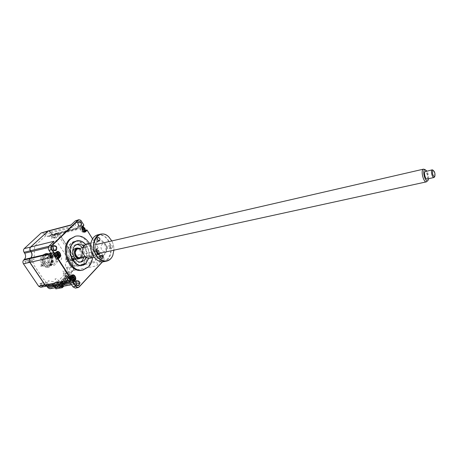 <?xml version="1.0" encoding="UTF-8"?>
<svg xmlns="http://www.w3.org/2000/svg" width="458" height="458" viewBox="0 0 458 458"><rect width="100%" height="100%" fill="white"/><g stroke="black" fill="none" stroke-linecap="round" stroke-linejoin="round"><path stroke-width="0.34" stroke-dasharray="2.29 1.72" d="M40.951 283.805L40.481 285.563L39.623 285.139L40.086 283.387L40.951 283.805M44.323 283.147L43.859 284.91L42.995 284.487L43.458 282.723L44.323 283.147M52.206 236.723L51.84 238.36L50.941 237.92L51.296 236.282L52.206 236.723M55.532 235.881L55.172 237.525L54.267 237.084L54.622 235.435L55.532 235.881M25.946 261.581L25.505 263.321L24.566 262.881L25.001 261.14L25.946 261.581M27.921 262.119L28.854 262.56L29.295 260.814L28.356 260.367L27.921 262.119M41.569 264.89L41.22 266.293L40.493 265.943L40.842 264.535L41.569 264.89M41.999 265.611L42.726 265.966L43.081 264.558L42.348 264.203L41.999 265.611M50.002 256.669C52.332 261.73 51.468 265.228 47.403 267.163C45.302 267.501 43.487 266.613 41.97 264.501C39.623 259.457 40.453 255.953 44.46 253.99C46.619 253.612 48.468 254.505 50.002 256.669M51.307 256.365C53.643 261.444 52.779 264.947 48.714 266.882C46.613 267.22 44.798 266.327 43.281 264.214L41.907 259.091C42.21 256.165 43.499 254.362 45.766 253.68C47.924 253.308 49.773 254.201 51.307 256.365M51.68 256.148C56.66 263.15 47.998 271.829 43.292 264.346L41.855 258.993C43.716 252.593 46.991 251.648 51.68 256.148M51.433 255.272L51.107 256.646L50.386 256.291L50.712 254.917L51.433 255.272M51.891 255.948L52.607 256.303L52.933 254.923L52.212 254.574L51.891 255.948M66.273 258.364L65.889 260.012L65.053 259.589L65.437 257.94L66.273 258.364M68.402 258.856L69.238 259.28L69.622 257.625L68.78 257.196L68.402 258.856M61.784 286.542L60.862 285.151L59.214 284.87L57.267 286.891C56.311 287.676 55.395 287.527 54.519 286.433L53.912 285.523C52.275 283.485 50.557 283.193 48.748 284.658L48.067 285.357C47.088 286.153 46.149 285.998 45.25 284.887L30.01 262.239C29.278 260.917 29.335 259.749 30.188 258.736L30.904 258.054C32.484 256.188 32.592 254.03 31.236 251.579L30.6 250.635C29.867 249.307 29.93 248.15 30.778 247.154L47.666 231.433C48.577 230.758 49.464 230.929 50.334 231.954L51.021 233.007C52.641 235.097 54.33 235.492 56.076 234.187L56.735 233.563C57.588 232.904 58.441 233.053 59.288 234.009L73.595 256.165L74.013 258.432L71.843 262.073L73.618 269.459L71.225 272.413L71.156 274.445L72.719 276.844L71.156 274.445M61.521 286.594L60.862 285.151M55.137 287.784L54.267 286.479L60.645 285.277L59.655 284.773L57.267 286.891M54.267 286.479L53.271 285.981L50.861 288.242L57.244 287.051L56.368 287.555M53.065 284.899L50.3 283.966L48.748 284.658M46.682 286.118L43.922 285.191L42.348 286.044L48.731 284.819L48.067 285.357M42.348 286.044L41.661 286.742L48.044 285.517L47.163 286.027M48.222 230.918L50.42 232.08M41.878 232.578L44.128 233.649L50.409 232.011L51.01 232.939C52.052 234.41 53.277 235.011 54.691 234.736L57.233 233.059L59.271 233.924L73.578 256.091L74.024 258.518L71.86 262.159L72.61 266.195L73.206 267.163M44.128 233.649L44.729 234.565C45.766 236.025 46.991 236.62 48.405 236.345L50.947 234.673L53.128 235.727L67.263 257.499C67.973 258.822 67.933 259.989 67.126 261.008L66.496 261.644C65.145 263.35 65.07 265.308 66.273 267.524L66.845 268.405L73.188 267.083L73.629 269.544L73.085 270.489M66.273 267.524L72.627 266.27M66.496 261.644L72.845 260.11M67.126 261.008L73.48 259.468M50.243 235.063L56.735 233.563M66.845 268.405C67.566 269.728 67.521 270.907 66.713 271.943L64.853 273.861L64.784 275.636L66.341 278.012L72.702 276.764M66.713 271.943L73.062 270.649L71.202 272.573L71.139 274.365L64.784 275.636M62.78 286.359L59.729 281.762L58.464 282.552L48.17 280.777L48.056 283.428C47.117 285.317 46.264 285.174 45.502 282.992L45.617 280.342L43.676 279.615L34.035 265.262L33.835 262.772L31.625 262.348C29.982 260.957 30.033 259.898 31.785 259.165L33.989 259.6L34.631 246.673L34.997 245.814L45.68 235.824L46.441 235.618L56.643 237.96L56.746 235.418C57.645 233.666 58.464 233.861 59.197 235.984L59.093 238.521L60.943 239.316L69.96 253.268L70.16 255.633L72.158 256.051C73.641 257.367 73.606 258.375 72.049 259.056L70.051 258.65L69.593 271.067L68.763 272.436L72.083 277.508L67.961 278.315L66.616 276.271L57.616 285.592L58.99 287.653L63.124 286.885M59.729 281.762L54.136 282.838L56.157 285.866L57.616 285.592M58.99 287.653L67.961 278.315M66.616 276.271L65.162 276.563L63.187 273.563L68.763 272.436M72.221 277.914L71.442 277.468L72.066 277.525L72.719 276.844M66.341 278.012L55.87 288.878M50.861 288.242L49.911 288.758M41.661 286.742L40.705 287.258M44.953 263.15C43.132 259.234 43.779 256.514 46.888 254.992C48.548 254.705 49.979 255.398 51.164 257.07C52.973 261.003 52.309 263.716 49.166 265.222C47.535 265.485 46.126 264.793 44.953 263.15M43.344 264.3C38.329 257.201 47.145 248.791 51.628 256.199C56.552 263.115 47.993 271.686 43.344 264.3M70.933 259.033L71.603 260.671L71.889 260.51L71.219 258.873L70.933 259.033M85.348 246.072L86.012 247.675L86.276 247.526L85.612 245.923L85.348 246.072M83.242 246.559L83.906 248.162L84.163 248.013L83.499 246.41L83.242 246.559M88.583 258.289C89.716 253.177 88.675 248.551 85.463 244.417M72.879 242.717C76.858 239.419 80.934 239.82 85.119 243.914C88.743 248.368 89.86 253.377 88.468 258.942L86.03 263.247C77.299 273.415 63.101 251.619 72.879 242.717M80.528 261.999L79.469 262.342C72.788 264.232 67.395 250.99 72.908 246.118L75.518 244.641L76.589 244.503M83.637 246.312C86.373 249.564 87.203 253.245 86.121 257.356M82.303 247.732C84.169 250.434 84.839 253.406 84.312 256.646M57.519 259.348L59.952 260.562C61.75 259.692 62.128 258.106 61.074 255.816L58.618 254.596C56.832 255.472 56.466 257.058 57.519 259.348M45.445 262.033L47.878 263.224C49.676 262.36 50.059 260.797 49.017 258.541L46.567 257.35C44.775 258.22 44.403 259.783 45.445 262.033M50.071 257.511C53.466 262.285 47.552 268.159 44.374 263.081C40.934 258.22 46.968 252.427 50.071 257.511M50.609 257.201C49.418 255.53 47.993 254.837 46.327 255.123C43.218 256.64 42.577 259.36 44.392 263.276C45.571 264.913 46.974 265.606 48.611 265.342C51.748 263.842 52.418 261.129 50.609 257.201M55.092 256.177C53.907 254.493 52.475 253.795 50.809 254.081C47.706 255.61 47.065 258.341 48.886 262.279C50.065 263.934 51.473 264.627 53.105 264.363C56.248 262.858 56.907 260.133 55.092 256.177M99.466 260.459L98.779 260.854C96.804 260.35 96.277 259.022 97.188 256.858L97.863 256.469C99.838 256.967 100.371 258.295 99.466 260.459M99.896 256.28L99.495 256.961L100.073 259.732L101.481 260.287L102.168 259.892C103.079 257.722 102.54 256.388 100.565 255.89L99.896 256.28M99.941 256.028L99.495 256.795L100.136 259.886L102.483 260.064C103.382 256.864 102.535 255.512 99.941 256.028M76.457 284.779L75.232 285.906C73.16 285.374 72.627 283.994 73.629 281.756L74.431 281.304L75.948 281.922M84.037 228.33L81.971 227.139C80.671 227.821 80.425 229.046 81.232 230.803L83.184 231.811L84.375 230.3M81.982 227.443L81.999 230.614L83.047 231.542M58.126 253.824L55.968 252.627L54.679 253.944M73.332 277.113L71.316 275.905L69.919 277.468M72.026 279.351L71.368 278.956L71.683 278.83M78.576 225.651L77.482 226.933C75.33 226.458 74.734 225.096 75.707 222.846L76.286 222.514L77.883 223.092M53.735 249.948L52.561 251.064C50.288 250.572 49.682 249.158 50.752 246.822L51.445 246.433L52.996 246.902M82.194 270.174L87.638 267.048C97.846 257.356 87.364 232.515 74.534 236.42M92.602 257.608C93.1 252.49 92.029 247.726 89.384 243.318M84.278 263.407L80.339 265.64C71.162 268.205 63.765 249.948 71.368 243.29L74.9 241.286C84.146 238.509 91.686 256.474 84.278 263.407M98.132 250.732L96.317 249.77C94.995 250.434 94.732 251.665 95.533 253.457L97.336 254.419C98.665 253.755 98.928 252.53 98.132 250.732M96.392 249.999L96.3 253.291L98.104 254.253L98.814 253.841L98.899 250.56L97.085 249.599L96.392 249.999M98.522 252.976L98.39 253.268L97.829 252.604L97.142 252.993L96.821 252.484L97.211 250.492L98.161 251.076L98.453 250.772L98.773 251.276L98.522 252.976M98.39 253.268L97.577 252.885L98.733 252.908M98.773 251.276L97.617 251.448L98.453 250.772M97.211 250.492L96.867 250.852M98.161 251.076L97.371 251.637L96.592 251.465L97.543 250.852M97.399 251.619L98.241 251.013M96.592 251.465L96.564 252.49L98.189 252.873M96.564 252.49L97.491 252.719M96.501 252.621L97.142 252.163M96.518 251.207L97.17 251.247M48.273 230.901L50.523 231.983L51.124 232.91C52.166 234.381 53.391 234.983 54.8 234.708L57.342 233.03L59.523 234.101L73.692 256.068C74.408 257.402 74.368 258.581 73.566 259.606L72.937 260.247C71.591 261.965 71.522 263.934 72.725 266.172L73.303 267.06C74.024 268.394 73.978 269.585 73.177 270.626L69.696 274.233L71.935 277.663L70.979 278.664L69.313 276.128L68.127 276.964L69.793 279.5L64.521 285.019L62.832 282.471L62.099 283.233L63.788 285.781L63.118 286.485M68.597 276.872L70.263 279.414L69.793 279.5M69.313 276.128L68.127 276.964M70.979 278.664L70.509 278.756L68.849 276.22M71.935 277.663L70.509 278.756M62.849 270.936L68.242 278.756L65.099 273.976L67.784 273.437L64.286 270.638L62.849 270.936M68.242 278.756L60.244 286.897L54.971 278.968L56.408 278.682L59.952 281.515L57.267 282.036L60.467 286.857M57.267 282.036L65.099 273.976M68.729 278.641L70.48 278.298L69.095 276.18L69.662 276.065L68.94 274.972L66.622 275.43L58.761 283.559L61.086 283.118L61.819 284.223L61.252 284.332L62.666 286.468L60.908 286.794L68.729 278.641L66.622 275.43M60.244 286.897L59.786 287.372L62.236 286.92L62.666 286.468M68.019 278.802L68.46 278.344L70.898 277.863L70.48 278.298M60.908 286.794L58.761 283.559M62.969 286.645L61.389 284.67L61.819 284.223M68.94 274.972L61.086 283.118M71.465 277.754L70.08 275.63L69.662 276.065M70.263 279.414L64.521 285.019M64.99 284.933L63.301 282.38L62.832 282.471M63.301 282.38L62.099 283.233M62.569 283.141L64.257 285.695L63.788 285.781M64.257 285.695L63.811 286.164M69.696 274.233L60.983 283.267L60.067 281.882L68.792 272.859L69.696 274.233M63.009 286.319L60.983 283.267L56.414 287.544M31.104 259.869L30.967 261.61L32.341 261.873L32.381 260.115L31.104 259.869M46.195 282.346L46.069 284.075L47.403 284.298L47.432 282.557L46.195 282.346M56.26 255.369C52.098 248.476 43.962 256.291 48.605 262.898C52.91 269.779 60.822 261.821 56.26 255.369M53.18 284.876L50.414 283.943L47.203 286.015M57.41 234.839L57.296 236.488L58.572 236.786L58.595 235.114L57.41 234.839M71.551 256.709L71.448 258.358L72.685 258.61L72.702 256.949L71.551 256.709M88.692 258.301C89.814 253.165 88.766 248.522 85.56 244.36M54.038 241.24C53.134 242.328 53.076 243.604 53.872 245.07L54.513 246.049C55.836 248.488 55.744 250.623 54.239 252.461L53.529 253.154C52.618 254.264 52.567 255.553 53.363 257.024M57.342 233.03L80.562 227.065L82.732 228.158L78.702 221.758L76.097 220.441M80.562 227.065L78.043 228.777C76.635 229.046 75.41 228.416 74.356 226.893L73.749 225.937L71.5 224.804L70.801 225.199M73.372 279.598L72.553 279.168L73.131 279.145M72.536 277.731L73.228 277.233M72.438 279.031L72.959 278.985M71.505 277.708L71.391 278.933L72.032 278.487M71.9 277.302L71.425 277.439L72.124 276.718M71.425 277.439L71.746 277.113M72.209 280.794L73.629 279.18M73.664 278.979L73.589 277.8M73.498 280.451C74.408 278.647 74.116 277.079 72.61 275.745M71.912 275.458L70.24 276.002L68.563 277.748M56.729 255.467L57.926 255.913M56.7 255.701L56.134 255.644L56.483 255.432M57.319 255.89L57.76 255.719M56.969 254.659L56.26 254.419L56.655 253.995M57.095 257.539L58.464 255.936M58.487 255.81L58.406 254.511M56.552 252.152L54.966 252.673L53.22 254.379M58.401 257.133C59.259 255.283 58.899 253.721 57.319 252.427M92.579 238.881L98.252 247.921L96.197 250.423L96.953 253.864L98.751 254.562L101.109 252.472L103.645 256.514L104.063 259.881L102.529 261.85M100.834 261.329C101.745 260.104 101.785 258.69 100.943 257.093L97.033 250.881C97.754 252.255 97.726 253.469 96.93 254.516L96.306 255.169C94.983 256.927 94.926 258.953 96.14 261.26L96.724 262.176C97.451 263.556 97.417 264.776 96.621 265.84L100.834 261.329L103.588 260.516L102.346 261.856M92.562 238.91L98.252 247.921L96.93 248.219L95.401 249.81C94.245 252.541 94.921 254.219 97.428 254.848L99.787 252.764L101.109 252.472L103.685 256.629L104.063 259.709L103.588 260.516M82.892 228.571L82.274 228.588L82.228 229.985L82.864 229.492M83.173 230.099L83.94 230.242M82.715 229.819L83.047 229.876M82.228 229.985L82.818 230.031M83.322 230.254L83.803 230.065M84.409 230.042L84.283 228.931M83.7 225.325L82.698 225.582L81.112 227.134C79.91 229.939 80.637 231.645 83.293 232.246L83.911 231.937M82.698 225.582L83.07 226.166M83.591 227.002L85.177 229.527M98.155 247.818L96.197 250.251L97.016 254.018C98.035 254.992 98.997 255.072 99.907 254.253L101.281 252.799M75.324 288.082L76.452 287.447L80.969 282.615L80.03 283.141L78.026 282.094L77.15 280.788L74.013 279.391L70.824 281.51L68.757 280.445M99.787 252.764L96.93 248.219M77.974 258.953C81.095 257.43 81.736 254.619 79.898 250.537C78.696 248.791 77.265 248.064 75.61 248.345M72.725 251.957L73.841 256.915M79.635 248.345L81.524 250.165C82.566 251.917 82.852 253.749 82.383 255.661L81.633 257.23M81.261 257.31L82.36 255.398L81.57 250.354L79.263 248.431M76.457 255.558C73.612 251.408 78.484 246.524 81.06 250.869C83.871 254.963 79.085 259.904 76.457 255.558M83.923 246.45C76.091 232.933 60.639 247.921 69.576 261.008C77.923 274.468 92.556 258.942 83.923 246.45M41.741 283.697C42.033 285.145 41.626 285.552 40.516 284.928C40.218 283.473 40.63 283.067 41.741 283.697M67.063 258.226C67.343 259.617 66.971 259.995 65.935 259.36C65.654 257.969 66.026 257.591 67.063 258.226M69.633 278.848L69.318 279.174L67.292 276.094L67.612 275.768L69.633 278.848L69.318 279.174M67.612 275.768L67.252 275.836L69.273 278.916M66.479 281.83L64.446 278.745L64.761 278.412L66.799 281.498L66.479 281.83L66.845 281.762L64.807 278.67L65.128 278.338L67.16 281.43L66.845 281.762M64.446 278.745L64.807 278.67M66.799 281.498L67.16 281.43M64.761 278.412L65.128 278.338M61.933 281.338L63.983 284.441L64.349 284.372L62.299 281.269L61.933 281.338L62.254 281.006L64.303 284.103L63.983 284.441M64.303 284.103L64.67 284.034L62.62 280.937L62.254 281.006M65.236 283.13L63.193 280.038L63.513 279.706L65.551 282.798L65.236 283.13L65.597 283.061L63.553 279.97L63.874 279.638L65.918 282.729L65.597 283.061M63.193 280.038L63.553 279.97M65.551 282.798L65.918 282.729M63.513 279.706L63.874 279.638M65.689 277.451L67.721 280.536L68.082 280.468L66.055 277.382L65.689 277.451L66.009 277.119L68.036 280.204L67.721 280.536M68.036 280.204L68.402 280.136L66.37 277.05L66.009 277.119M63.41 285.345L63.09 285.683L61.034 282.58L61.361 282.243L63.41 285.345L63.09 285.683M61.034 282.58L60.674 282.649L62.729 285.752M428.585 178.706C428.745 175.992 428.173 173.439 426.873 171.052M424.56 169.443C426.862 170.908 428.631 178.809 427.188 181.139M77.746 248.78C81.301 247.738 83.94 254.957 80.814 257.133L79.726 257.648M433.182 170.319C434.602 172.609 435.026 174.859 434.447 177.08M427.051 179.044L427.486 178.712C428.677 177.177 426.839 170.868 425.35 171.401M45.863 257.722C48.279 255.759 51.13 261.106 48.605 262.84C46.201 264.839 43.31 259.451 45.863 257.722M96.552 238.87C97.107 240.112 96.93 240.965 96.02 241.429L94.726 240.742C94.165 239.5 94.342 238.647 95.247 238.183L96.552 238.87M103.852 261.695C110.939 260.505 113.492 248.167 108.414 240.479C105.432 235.99 101.882 234.107 97.766 234.822M93.455 256.056C90.695 251.339 90.026 246.496 91.445 241.526C93.953 233.059 103.663 232.75 108.191 240.61C116.303 252.547 104.693 269.041 95.19 258.306L93.455 256.056M89.762 258.22C93.884 256.188 94.72 252.427 92.27 246.936C90.678 244.589 88.778 243.599 86.579 243.971M84.123 255.077C82.789 252.833 82.429 250.492 83.047 248.064C85.314 243.53 88.199 243.267 91.709 247.268C95.974 253.469 89.562 261.781 84.822 256.005L84.123 255.077M109.216 246.398C109.76 247.635 109.582 248.482 108.689 248.934L107.453 248.265C106.909 247.028 107.08 246.181 107.974 245.728L109.216 246.398M112.256 245.717C112.805 246.959 112.628 247.807 111.735 248.265L110.504 247.589C109.954 246.347 110.126 245.499 111.019 245.041L112.256 245.717M99.569 256.629C100.13 257.9 99.941 258.764 98.997 259.234L97.749 258.558C97.188 257.293 97.377 256.423 98.315 255.959L99.569 256.629M111.826 240.931C113.298 243.839 113.99 246.919 113.905 250.177C113.996 246.919 113.303 243.839 111.815 240.937M106.113 245.293C103.657 241.045 99.111 245.763 101.813 249.822C104.321 254.064 108.786 249.295 106.113 245.293M67.263 257.499L73.595 256.165M53.128 235.727L59.425 234.198M44.729 234.565L51.01 232.939M49.584 235.687L55.87 234.078M64.853 273.861L71.202 272.573M52.807 286.239L53.941 286.021M54.055 286.004L59.191 285.031M51.119 256.698C47.185 250.217 39.485 257.585 43.865 263.785C47.924 270.249 55.429 262.76 51.119 256.698M78.702 221.758L81.381 221.054M70.24 276.002L71.574 275.739M54.966 252.673L55.979 252.438M100.943 257.093L103.685 256.629M98.27 254.367L99.907 254.253M95.401 249.81L96.764 249.261M81.112 227.134L82.429 226.796M76.452 287.447L79.194 286.948M73.692 256.068L97.033 250.881M73.566 259.606L96.93 254.516M72.937 260.247L96.306 255.169M72.725 266.172L96.14 261.26M73.303 267.06L96.724 262.176M73.177 270.626L96.621 265.84M57.359 287.029L80.969 282.615M70.744 283.462L75.805 282.512M76.286 282.42L78.026 282.094M70.131 282.534L77.413 281.155M48.846 284.802L72.456 280.267M48.159 285.5L71.774 280.983M51.182 253.698L53.529 253.154M50.878 253.245L54.239 252.461M48.382 247.526L54.513 246.049M48.846 246.29L53.872 245.07M50.523 231.983L73.749 225.937M51.124 232.91L74.356 226.893M55.985 234.049L79.217 228.107M56.643 233.425L79.869 227.466M59.523 234.101L82.623 228.216M104.59 244.12C107.058 249.702 106.239 253.514 102.134 255.558C99.999 255.89 98.138 254.883 96.552 252.547C94.073 246.988 94.858 243.169 98.905 241.091C101.098 240.719 102.993 241.732 104.59 244.12M96.615 252.747C101.63 261.14 110.435 251.642 105.163 243.788C100.336 235.378 91.222 244.664 96.615 252.747M43.859 284.91L40.481 285.563M55.172 237.525L51.84 238.36M28.854 262.56L25.505 263.321M42.726 265.966L41.22 266.293M48.714 266.882L47.403 267.163M52.607 256.303L51.107 256.646M69.238 259.28L65.889 260.012M68.78 257.196L65.437 257.94M52.212 254.574L50.712 254.917M48.405 236.345L54.691 234.736M50.947 234.673L57.233 233.059M53.271 285.981L53.844 285.878M53.958 285.855L59.655 284.773M43.922 285.191L50.3 283.966M45.766 253.68L44.46 253.99M42.348 264.203L40.842 264.535M28.356 260.367L25.001 261.14M54.622 235.435L51.296 236.282M43.458 282.723L40.086 283.387M49.166 265.222C50.849 265.634 53.552 260.39 50.918 257.018C49.756 255.392 48.411 254.717 46.888 254.992M71.603 260.671L73.727 260.207M83.906 248.162L86.012 247.675M79.469 262.342L81.587 261.896M75.518 244.641L77.625 244.143M83.499 246.41L85.612 245.923M71.219 258.873L73.337 258.409M47.878 263.224L59.952 260.562M46.567 257.35L56.895 254.992M57.01 254.963L58.618 254.596M46.327 255.123L50.809 254.081M48.611 265.342L53.105 264.363M101.481 260.287L98.779 260.854M77.969 285.403L75.232 285.906M80.167 226.241L77.482 226.933M55.275 250.423L52.561 251.064M82.217 265.245L80.339 265.64M96.317 249.77L97.085 249.599M97.073 250.818L96.695 251.087M97.829 252.604L96.878 252.421M97.336 254.419L98.104 254.253M76.772 240.839L74.9 241.286M54.153 245.78L51.445 246.433M78.971 221.809L76.286 222.514M71.225 275.453L72.564 275.184M55.865 252.175L57.193 251.866M97.428 254.848L98.751 254.562M83.293 232.246L84.61 231.92M77.167 280.783L74.431 281.304M100.565 255.89L97.863 256.469M71.568 284.721L75.954 283.903M76.629 283.777L80.03 283.141M50.414 283.943L74.013 279.391M69.61 281.744L70.824 281.51M71.11 224.907L71.5 224.804M54.8 234.708L78.043 228.777M95.539 244.681L83.098 247.549M97.583 253.743L85.108 256.469M99.071 240.719L96.02 241.429M94.251 257.253L102.134 255.558C101.069 255.49 100.039 256.572 96.701 252.593C94.245 246.873 94.978 243.043 98.905 241.091L91.028 242.935M111.735 248.265L108.689 248.934M102.065 258.581L98.997 259.234M101.373 255.295L98.315 255.959M111.019 245.041L107.974 245.728M98.293 237.456L95.247 238.183"/><path stroke-width="0.69" d="M61.784 286.542L62.254 287.698L61.521 286.594M56.368 287.555L54.393 286.508M56.3 287.567L49.911 288.758L47.913 287.761L54.302 286.559L53.065 284.899M47.913 287.761L47.311 286.863L53.786 285.597M47.163 286.027L45.033 285.019L29.787 262.371C28.997 260.951 29.06 259.703 29.982 258.615L30.033 258.65M47.094 286.038L40.705 287.258L38.649 286.25L23.45 263.808C22.665 262.405 22.728 261.163 23.65 260.087L29.982 258.615L30.697 257.934C32.215 256.142 32.318 254.064 31.012 251.711L30.474 250.709M23.65 260.087L24.366 259.411C25.888 257.625 25.997 255.564 24.692 253.228L24.062 252.295L30.383 250.761C29.593 249.341 29.655 248.104 30.572 247.039L48.222 230.918M62.465 287.572L63.124 286.885L62.78 286.359M55.137 287.784L55.87 288.878L62.254 287.698M47.311 286.863L46.682 286.118M24.062 252.295C23.278 250.887 23.347 249.656 24.257 248.597L41.18 232.967L48.164 230.929M73.057 258.57L73.727 260.207L74.007 260.047L73.337 258.409L73.057 258.57M85.463 244.417L85.199 244.12C81.135 240.135 77.173 239.752 73.314 242.958C63.817 251.602 77.602 272.773 86.087 262.903L88.583 258.289M86.121 257.356L84.415 260.293L81.587 261.896C74.912 263.779 69.513 250.497 75.02 245.62L77.625 244.143C79.784 243.713 81.787 244.435 83.637 246.312M84.312 256.646L82.297 260.745L80.528 261.999M76.589 244.503C78.776 244.526 80.677 245.602 82.303 247.732M76.406 280.983L75.868 281.956L76.354 284.744C77.265 285.809 78.181 285.935 79.114 285.128C80.104 281.727 79.2 280.348 76.406 280.983M76.366 281.235L75.885 282.111L76.32 284.601L77.969 285.403L78.787 284.945C79.778 282.695 79.24 281.309 77.167 280.783L76.366 281.235M83.047 231.542L84.593 231.25C85.331 230.328 85.365 229.229 84.696 227.958L82.732 226.945L81.982 227.443M84.283 230.357L84.146 230.649L83.545 229.956L82.858 230.328L82.532 229.807L82.944 227.815L84.226 228.136L84.553 228.662L84.283 230.357M54.679 253.944L55.063 256.532L57.095 257.539L58.641 256.932C59.454 255.93 59.5 254.774 58.784 253.457L56.74 252.45L55.985 252.873C55.166 253.875 55.12 255.037 55.842 256.36L57.868 257.367M58.303 256.022L58.149 256.325L57.531 255.633L56.763 256.039L56.408 255.501L56.763 255.163L56.483 253.772L56.872 253.389L57.937 253.995L58.258 253.68L58.613 254.219L58.303 256.022M69.919 277.468L70.355 279.838L72.209 280.794L73.841 280.17C74.62 279.151 74.66 278 73.967 276.712L72.089 275.75L71.259 276.214C70.475 277.239 70.429 278.395 71.133 279.683L72.988 280.645M73.515 279.288L73.372 279.598L73.16 279.191L72.026 279.351L71.683 278.83L72.032 278.487L71.746 277.113L72.124 276.718L73.131 277.308L73.463 276.964L73.807 277.485L73.515 279.288M78.433 221.872L77.871 222.903L78.662 225.828L81.077 226.075C82.045 222.886 81.163 221.483 78.433 221.872M78.392 222.141L77.894 223.063L78.599 225.679L80.167 226.241L80.757 225.897C81.719 223.636 81.123 222.273 78.971 221.809L78.392 222.141M53.46 246.169L52.87 247.372L53.403 249.581L55.275 250.423L55.985 250.028C57.044 247.681 56.431 246.261 54.153 245.78L53.46 246.169M53.494 245.894L52.836 247.24L53.431 249.713C54.382 250.818 55.344 250.984 56.317 250.217C57.382 246.833 56.443 245.391 53.494 245.894M89.384 243.318C85.543 237.588 80.911 235.212 75.496 236.179L69.753 239.139C59.168 248.288 69.37 273.695 82.068 270.197L82.194 270.174M75.496 236.179L70.715 238.904C60.135 248.059 70.349 273.5 83.041 270.002L88.612 266.848C90.804 264.466 92.132 261.386 92.602 257.608M85.56 244.36C82.915 241.383 79.984 240.204 76.772 240.839L73.24 242.843C65.643 249.513 73.045 267.815 82.217 265.245L86.156 263.012L88.692 258.301M63.811 286.164L63.278 286.725L63.009 286.319M71.568 284.721L56.414 287.544L54.416 286.536L53.18 284.876M69.61 281.744L47.203 286.015L45.147 284.996L29.902 262.348C29.112 260.928 29.175 259.675 30.091 258.593L30.806 257.911C32.329 256.114 32.432 254.035 31.127 251.682L30.491 250.738C29.707 249.318 29.77 248.076 30.68 247.011L48.273 230.901L71.11 224.907M102.529 261.85L79.194 286.948L78.06 287.584L75.713 286.353L72.977 282.185L74.643 280.428C75.902 277.577 75.209 275.831 72.564 275.184L69.897 277.485L57.714 258.902L58.212 258.919L59.775 257.367C62.294 255.083 58.71 249.57 56.328 252.095L54.748 253.64L52.063 249.536C51.199 247.955 51.262 246.576 52.241 245.391L78.312 220.35C79.154 219.657 80.041 219.743 80.98 220.596L83.906 225.124L81.805 227.74L82.749 231.37C83.785 232.343 84.764 232.435 85.692 231.656L87.117 230.237L86.946 229.916L92.579 238.881M54.748 253.64L54.554 254.07L51.714 249.742C50.775 248.013 50.838 246.501 51.909 245.207L77.992 220.172L78.776 219.726L80.911 220.447L83.906 225.124M52.996 246.902L53.735 249.948M30.68 247.011L54.038 241.24L49.201 245.866C48.13 247.154 48.061 248.66 49 250.383L53.363 257.024L29.902 262.348M78.776 219.726L75.312 220.888L70.801 225.199L47.575 231.29M77.883 223.092L78.576 225.651M73.131 279.145L73.749 279.203M72.604 277.68L73.601 277.8L73.332 277.113M72.438 279.031L72.536 277.731M72.959 278.985L73.566 278.762M73.131 277.308L72.221 277.914M102.346 261.856L79.234 286.702C78.141 287.641 77.076 287.458 76.051 286.153L73.463 282.202L71.637 282.437L73.498 280.451M72.61 275.745L71.912 275.458M71.637 282.437L68.563 277.748L69.897 277.485L70.097 277.067L58.212 258.919M56.7 255.701L57.147 255.753M57.038 255.53L57.382 254.419L58.395 254.528M57.76 255.719L58.355 255.495M56.655 253.995L57.233 253.778M58.406 254.511L58.126 253.824M56.386 259.194L57.714 258.902L59.448 257.184C60.765 254.253 60.009 252.478 57.193 251.866L54.554 254.07L53.22 254.379L56.386 259.194L58.401 257.133M57.319 252.427L56.552 252.152M56.328 252.095L55.979 252.438M73.463 282.202L74.969 280.611C77.391 278.264 73.904 272.899 71.614 275.481L70.097 277.067M82.818 230.031L83.219 230.059M83.047 229.876L83.367 228.863L84.358 228.937M83.803 230.065L84.329 229.859M84.283 228.931L84.037 228.33M85.692 231.656L85.371 231.479L86.946 229.916L85.635 230.248L84.054 231.811L85.371 231.479L84.61 231.92L82.749 231.37M83.07 226.166L83.591 227.002M85.177 229.527L85.635 230.248M82.469 226.533L83.7 225.325M82.429 226.796L81.822 227.901L82.68 231.221M87.117 230.237L92.562 238.91M45.147 284.996L68.757 280.445L72.971 286.857L75.324 288.082L78.06 287.584M75.948 281.922L76.457 284.779M81.633 257.23L79.606 258.604C77.98 258.862 76.572 258.129 75.381 256.411C73.532 252.329 74.15 249.518 77.236 247.967L75.61 248.345C74.07 248.774 73.108 249.982 72.725 251.957M77.236 247.967L79.635 248.345M79.263 248.431C75.244 248.551 74.133 251.104 75.942 256.085C77.642 258.306 79.417 258.718 81.261 257.31M73.841 256.915C75.026 258.535 76.406 259.211 77.974 258.953L79.606 258.604M426.873 171.052L424.995 169.58L424.326 170.055C422.511 172.288 425.322 181.809 427.503 180.841L428.087 180.366L428.585 178.706M427.188 181.139L426.358 181.866C423.868 182.753 420.799 172.151 422.831 169.666L423.593 169.134L424.56 169.443M85.108 256.469L79.726 257.648C76.183 258.656 73.566 251.396 76.721 249.266L83.098 247.549M434.447 177.08L433.961 177.515C432.495 178.048 430.652 171.647 431.837 170.147L432.3 169.821L433.182 170.319M432.249 169.826L424.932 171.721C423.719 173.221 425.562 179.576 427.051 179.044L433.961 177.515M434.802 176.462C435.318 173.634 434.739 171.584 433.068 170.319L432.684 170.588C432.18 173.559 432.781 175.609 434.493 176.725L434.802 176.462M99.598 238.149C100.153 239.397 99.976 240.25 99.071 240.719L97.772 240.026C97.216 238.778 97.388 237.925 98.293 237.456L99.598 238.149M111.815 240.937L108.723 236.832C99.495 227.34 88.428 243.479 96.518 255.392C101.063 262.984 110.086 262.715 112.834 255.255L113.893 250.177L112.828 255.392C111.471 258.57 109.388 260.482 106.571 261.129C102.649 261.713 99.22 259.846 96.283 255.53C91.09 247.818 93.661 235.401 100.554 234.153C103.382 233.551 106.084 234.404 108.661 236.717L111.826 240.931M100.554 234.153L97.766 234.822C94.812 235.618 92.699 237.811 91.44 241.4C90.003 246.444 90.678 251.356 93.478 256.142L95.235 258.421C97.903 261.134 100.749 262.234 103.766 261.713L103.852 261.695M91.028 242.935L86.579 243.971C84.867 244.429 83.682 245.7 83.024 247.784C82.366 250.377 82.749 252.879 84.175 255.278L84.919 256.262C86.402 257.877 88.016 258.53 89.762 258.22L94.251 257.253M102.632 255.97C103.193 257.247 103.004 258.117 102.065 258.581L100.812 257.911C100.25 256.635 100.439 255.764 101.373 255.295L102.632 255.97M38.649 286.25L45.124 284.962M23.45 263.808L29.879 262.314M24.257 248.597L30.623 247.068M41.18 232.967L47.512 231.347M24.366 259.411L30.697 257.934M24.692 253.228L31.012 251.711M49 250.383L52.063 249.536M49.201 245.866L52.241 245.391M78.312 220.35L75.312 220.888M71.9 277.302L72.478 277.096M73.303 280.685L74.969 280.611M58.114 257.482L59.775 257.367M72.971 286.857L76.051 286.153M54.416 286.536L70.744 283.462M75.805 282.512L76.286 282.42M53.809 285.632L70.131 282.534M30.091 258.593L51.182 253.698M30.806 257.911L50.878 253.245M31.127 251.682L48.382 247.526M30.491 250.738L48.846 246.29M82.182 227.088L82.732 226.945M56.042 252.61L56.74 252.45M71.442 275.876L72.089 275.75M82.068 270.197L83.041 270.002M57.531 255.633L56.586 255.432M83.545 229.956L82.589 229.796M83.396 231.759L83.951 231.622M75.954 283.903L76.629 283.777M424.995 169.58L423.593 169.134M423.524 169.145L95.539 244.681M433.068 170.319L432.3 169.821M434.493 176.725L434.012 177.504M426.358 181.866L97.583 253.743M427.503 180.841L426.421 181.849M103.766 261.713L106.571 261.129"/></g></svg>
